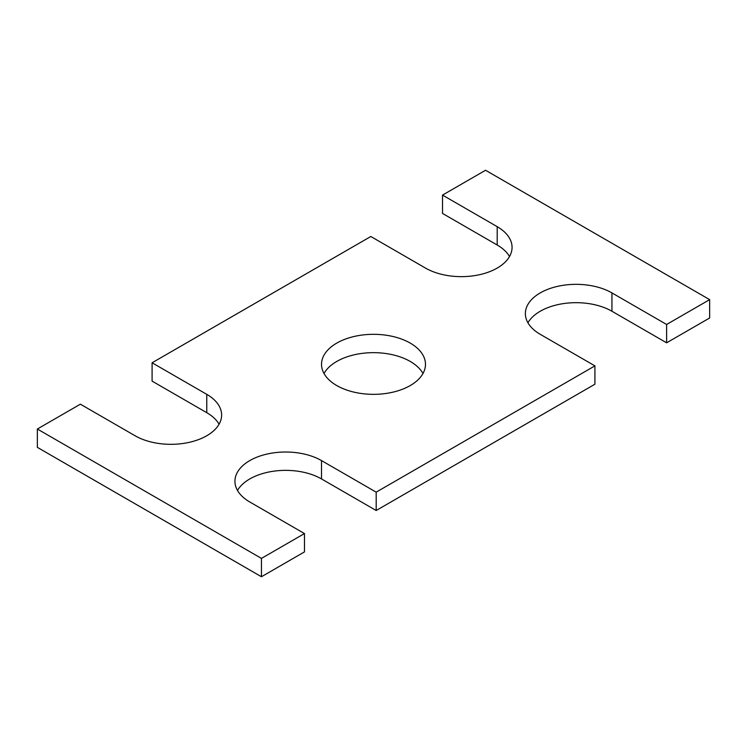 <?xml version="1.0" encoding="UTF-8"?>
<svg xmlns="http://www.w3.org/2000/svg" width="747" height="747" viewBox="0 0 747 747"><rect width="100%" height="100%" fill="white"/><g stroke="black" fill="none" stroke-linecap="round" stroke-linejoin="round"><path stroke-width="1.12" d="M37.35 429.021L261.45 558.401L261.45 576.74L37.35 447.36L37.35 429.021L80.377 404.183L135.058 435.753A50.712 29.273 0 0 0 190.317 442.093A50.712 29.273 0 0 0 221.626 415.052A50.712 29.273 0 0 0 206.77 394.351L152.089 362.781L152.089 381.119L206.77 412.689A50.712 29.273 0 0 1 219.067 424.221M152.089 362.781L370.811 236.5L425.491 268.07A50.712 29.273 0 0 0 480.751 274.42A50.712 29.273 0 0 0 512.059 247.369A50.712 29.273 0 0 0 497.203 226.668L442.523 195.098L442.523 213.437L497.203 245.007A50.712 29.273 0 0 1 509.501 256.538M261.45 576.74L304.477 551.902L304.477 533.563L261.45 558.401M321.509 460.591L321.509 478.93L376.189 510.5L376.189 492.161L321.509 460.591A50.712 29.273 0 0 0 266.249 454.241A50.712 29.273 0 0 0 234.941 481.292A50.712 29.273 0 0 0 249.797 501.993L304.477 533.563M321.509 478.93A50.712 29.273 0 0 0 237.499 490.462M376.189 510.5L594.911 384.219L594.911 365.881L376.189 492.161M611.942 292.908L611.942 311.247L666.623 342.817L666.623 324.478L611.942 292.908A50.712 29.273 0 0 0 556.683 286.568A50.712 29.273 0 0 0 525.374 313.609A50.712 29.273 0 0 0 540.23 334.311L594.911 365.881M611.942 311.247A50.712 29.273 0 0 0 527.933 322.779M666.623 342.817L709.65 317.979L709.65 299.64L666.623 324.478M442.523 195.098L485.55 170.26L709.65 299.64M336.748 385.545A51.973 30.011 0 0 0 393.389 392.054A51.973 30.011 0 0 0 425.473 364.331A51.973 30.011 0 0 0 373.5 334.32A51.973 30.011 0 0 0 321.527 364.331A51.973 30.011 0 0 0 336.748 385.545M422.989 373.5A51.973 30.011 0 0 0 373.5 352.659A51.973 30.011 0 0 0 324.011 373.5M206.77 394.351L206.77 412.689M497.203 226.668L497.203 245.007"/></g></svg>
